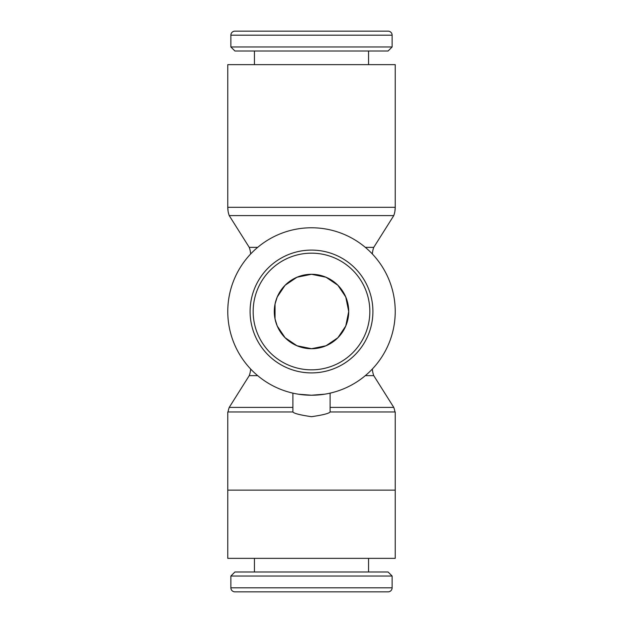 <?xml version="1.0" encoding="UTF-8"?>
<svg xmlns="http://www.w3.org/2000/svg" width="623" height="623" viewBox="0 0 623 623"><rect width="100%" height="100%" fill="white"/><g stroke="black" fill="none" stroke-linecap="round" stroke-linejoin="round"><path stroke-width="0.93" d="M311.5 227.769A83.731 83.731 0 0 1 395.231 311.5A83.731 83.731 0 0 1 311.5 395.231L324.661 394.195L311.5 395.231L298.339 394.195L311.5 395.231A83.731 83.731 0 0 1 227.769 311.5A83.731 83.731 0 0 1 311.5 227.769M328.687 393.448L330.104 393.136L328.687 393.448M330.104 393.136L330.104 411.982L395.231 411.982L395.231 558.356L227.769 558.356L227.769 411.982L292.896 411.982L292.896 393.136L294.313 393.448L292.896 393.136M292.896 407.387L229.233 407.387A24.313 24.313 0 0 0 228.057 411.982M394.943 411.982A24.313 24.313 0 0 0 393.767 407.387L330.104 407.387M372.344 369.026A24.313 24.313 0 0 0 373.753 375.638L365.327 375.638M365.327 247.362L373.753 247.362L393.767 215.613L229.233 215.613A24.313 24.313 0 0 1 227.769 207.295L228.057 211.018M393.767 215.613A24.313 24.313 0 0 0 395.231 207.295L394.943 211.018M395.231 64.644L227.769 64.644L227.769 207.295L395.231 207.295L395.231 64.644M257.673 375.638L249.247 375.638A24.313 24.313 0 0 0 250.656 369.026M250.656 253.974A24.313 24.313 0 0 0 249.247 247.362L229.233 215.613M257.673 247.362L249.247 247.362M373.753 247.362A24.313 24.313 0 0 0 372.344 253.974M372.904 311.5A61.404 61.404 0 0 0 311.5 250.096A61.404 61.404 0 0 0 250.096 311.5A61.404 61.404 0 0 0 311.5 372.904A61.404 61.404 0 0 0 372.904 311.5A61.404 61.404 0 0 1 311.5 372.904A61.404 61.404 0 0 1 250.096 311.5M392.132 35.184A4.034 4.034 0 0 0 388.098 31.15L234.902 31.15A4.034 4.034 0 0 0 230.868 35.184L392.132 35.184L392.132 46.966L230.868 46.966L230.868 35.184M230.868 46.966L234.902 51L388.098 51L392.132 46.966M392.132 587.816A4.034 4.034 0 0 1 388.098 591.85L234.902 591.85A4.034 4.034 0 0 1 230.868 587.816L392.132 587.816L392.132 576.034L230.868 576.034L230.868 587.816M392.132 576.034L388.098 572L234.902 572L230.868 576.034M330.104 411.982C329.006 413.47 322.8 415.043 311.5 416.694C300.2 415.043 293.994 413.47 292.896 411.982M296.961 345.757L285.085 337.713L277.243 326.031L285.085 337.713L296.961 345.757L311.5 348.716L326.039 345.757L337.915 337.713L345.757 326.031L348.716 311.5L347.961 304.047L345.765 296.976L337.915 285.287L326.039 277.243L311.5 274.284A37.216 37.216 0 0 1 348.716 311.5A37.216 37.216 0 0 1 311.5 348.716A37.216 37.216 0 0 1 274.284 311.5A37.216 37.216 0 0 1 311.5 274.284L296.961 277.243L285.085 285.287L277.243 296.969L285.085 285.287L296.961 277.243M277.235 326.024L275.039 318.953L275.039 304.047L277.235 296.976L275.039 304.047L275.039 318.953L277.235 326.024M361.122 591.85L261.878 591.85L361.122 591.85M326.039 277.243L337.915 285.287L345.757 296.969L348.716 311.5L347.961 318.953L345.765 326.024L337.915 337.713L326.039 345.757M234.902 591.85L261.878 591.85M369.836 311.5A58.336 58.336 0 0 0 311.5 253.164A58.336 58.336 0 0 0 253.164 311.5A58.336 58.336 0 0 0 311.5 369.836A58.336 58.336 0 0 0 369.836 311.5M373.753 375.638L393.767 407.387M368.559 64.644L368.559 51M368.559 558.356L368.559 572M227.769 490.13L395.231 490.13M254.441 558.356L254.441 572M254.441 64.644L254.441 51M249.247 375.638L229.233 407.387"/></g></svg>
